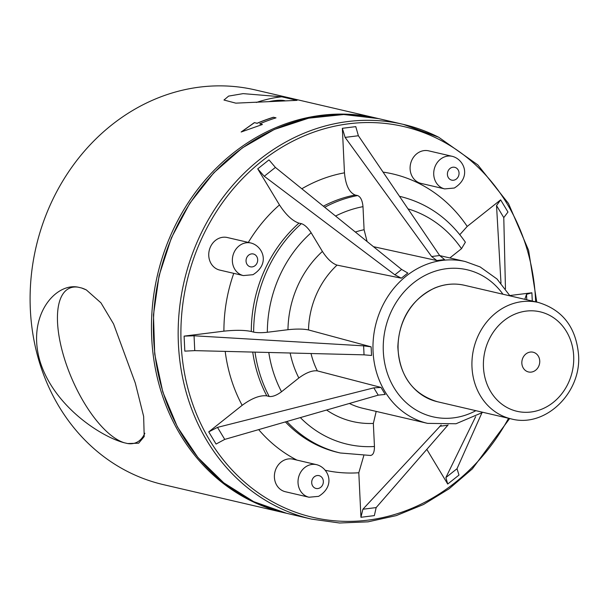 <?xml version="1.0" encoding="UTF-8"?>
<svg xmlns="http://www.w3.org/2000/svg" width="609" height="609" viewBox="0 0 609 609"><rect width="100%" height="100%" fill="white"/><g stroke="black" fill="none" stroke-linecap="round" stroke-linejoin="round"><path stroke-width="0.91" d="M528.011 352.702A10.132 8.891 -76.9 0 1 539.559 363.596A10.132 8.891 -76.9 0 1 524.798 369.945A10.132 8.891 -76.9 0 1 528.011 352.702M514.559 314.282A51.072 44.838 -76.9 0 1 572.764 369.191A51.072 44.838 -76.9 0 1 498.375 401.217A51.072 44.838 -76.9 0 1 514.559 314.282M444.707 188.904L421.085 183.408A16.717 14.677 -76.9 0 1 410.58 163.798A16.717 14.677 -76.9 0 1 428.667 150.842L452.281 156.338A16.717 14.677 103.1 0 0 434.202 169.294A16.717 14.677 103.1 0 0 444.707 188.904L454.306 188.029C471.914 177.219 464.165 159.314 452.281 156.338M475.644 416.693L445.879 477.57L447.714 484.033L426.81 449.351M441.144 425.074L362.888 509.238L360.939 517.285L358.808 472.759L363.771 455.699M373.827 387.857L378.219 395.15L385.215 394.419L380.998 387.423L373.827 387.857L217.489 427.373L208.735 431.888L242.154 405.328C251.852 398.217 260.066 395.058 266.803 395.858A131.711 115.634 -76.9 0 1 252.727 352.071M184.101 336.122L184.816 351.134L194.758 350.632L194.05 335.78L184.101 336.122L223.914 331.159C235.356 329.956 244.475 330.063 251.289 331.479L253.648 332.118C257.059 332.818 261.619 332.872 267.336 332.27L287.966 329.705C296.545 328.799 303.396 328.875 308.504 329.941L371.125 346.848L363.619 345.843L364.045 354.841L371.536 355.481L371.125 346.848M251.289 331.479A131.711 115.634 -76.9 0 1 298.966 223.145C292.487 220.976 285.986 214.901 279.47 204.921L257.721 168.838L264.253 176.267L394.876 274.811L401.339 278.191L407.817 273.038L401.628 269.444L394.876 274.811M323.371 206.192A131.711 115.634 -76.9 0 1 355.192 195.025C349.208 192.528 345.63 185.136 344.473 172.834L342.349 128.309L345.113 137.398L431.629 256.534L436.843 260.545L444.562 259.586L439.668 255.529L431.629 256.534M459.818 234.671L467.217 226.426L500.636 199.866L496.533 205.576L500.986 283.185M509.802 295.532L531.893 292.784L526.519 294.353L526.777 299.773M243.356 275.58L219.735 270.084A16.717 14.677 -76.9 0 1 209.23 250.474A16.717 14.677 -76.9 0 1 227.309 237.518L250.931 243.014A16.717 14.677 103.1 0 0 232.844 255.97A16.717 14.677 103.1 0 0 243.356 275.58L252.956 274.697C270.563 263.895 262.814 245.99 250.931 243.014M309.007 497.233L285.385 491.737A16.717 14.677 -76.9 0 1 274.88 472.127A16.717 14.677 -76.9 0 1 292.967 459.171L316.589 464.667A16.717 14.677 103.1 0 0 298.501 477.623A16.717 14.677 103.1 0 0 309.007 497.233L318.614 496.35C336.214 485.548 328.472 467.643 316.589 464.667M81.591 287.988L86.333 289.922L100.957 302.848L113.571 323.942L135.305 383.076L143.64 416.373L144.211 436.546L138.654 443.192L127.669 443.55L124.259 442.758A84.095 33.799 66.7 0 1 66.632 365.271A84.095 33.799 66.7 0 1 70.104 287.958A84.095 33.799 66.7 0 1 78.18 287.189L81.591 287.988A84.095 33.799 66.7 0 1 86.47 289.998M124.259 442.758C101.688 437.003 53.782 406.66 39.874 360.871C26.667 315.112 55.914 282.454 78.18 287.189M144.851 433.243A84.095 33.799 66.7 0 1 136.599 442.416A84.095 33.799 66.7 0 1 127.669 443.55M268.927 101.634A25.228 6.562 163.5 0 1 285.141 100.805M256.343 102.472A35.002 9.105 163.5 0 1 281.792 96.816L297.032 100.363L235.812 103.149L223.975 100.028L228.611 96.1L243.143 93.626L281.792 96.816M259.708 123.848L262.426 124.487L241.149 132.001L254.379 122.615L257.097 123.246A202.63 177.904 -76.9 0 1 273.418 117.24L276.029 117.849A202.63 177.904 103.1 0 0 259.708 123.848L262.258 124.533M273.418 117.24L275.869 117.902M257.097 123.246L257.12 123.338A202.531 177.813 -76.9 0 1 273.449 117.339M254.379 122.615L257.12 123.338M241.446 131.879L254.402 122.706M377.58 118.39A202.63 177.904 103.1 0 0 376.636 118.169A202.63 177.904 103.1 0 0 157.442 275.215A202.63 177.904 103.1 0 0 284.799 512.892A202.63 177.904 103.1 0 0 285.743 513.105M284.799 512.892L163.433 484.65A202.63 177.904 -76.9 0 1 36.076 246.972A202.63 177.904 -76.9 0 1 255.27 89.934L376.636 118.169M342.349 128.309L355.77 126.634L358.389 135.746L439.668 255.529M355.192 195.025L357.635 195.558C360.619 196.814 362.408 200.513 362.994 206.657L364.091 229.722L367.098 241.529M373.462 246.675L436.843 260.545M408.007 208.872A121.579 106.742 -76.9 0 1 461.508 248.685L449.853 257.95M461.508 248.685L465.367 242.199M257.721 168.838L268.988 159.885L275.397 167.414L401.628 269.444M298.966 223.145L301.394 223.64C304.629 224.729 307.88 227.766 311.138 232.745L322.405 251.441C327.299 258.932 332.171 263.491 337.036 265.121L401.339 278.191M500.636 199.866L507.975 212.031L503.78 217.611L505.462 288.803M524.813 299.316L526.519 294.353M380.998 387.423L317.342 370.881A83.075 72.943 -76.9 0 1 311.016 353.524M266.803 395.858L269.201 396.482C272.573 396.878 276.676 395.302 281.525 391.747L298.844 377.991C306.121 372.647 312.288 370.28 317.342 370.881M378.219 395.15L224.744 439.401L216.066 444.052L208.735 431.888M194.758 350.632L364.045 354.841M194.05 335.78L363.619 345.843M370.051 455.433C372.982 455.486 374.451 452.51 374.451 446.496L373.347 423.422L376.195 411.41M448.133 424.869L376.156 507.586L374.36 515.61L360.939 517.285M481.833 413.024L457.016 468.717L458.988 475.081L447.714 484.033M508.408 305.345A59.773 52.481 -76.9 0 1 538.348 302.467C562.647 309.859 576.053 327.322 578.55 354.841C581.557 392.767 545.314 428.157 511.255 418.908A59.773 52.481 -76.9 0 1 471.937 365.773A59.773 52.481 -76.9 0 1 508.408 305.345M511.255 418.908L437.399 401.727A59.773 52.481 -76.9 0 1 398.088 348.584A59.773 52.481 -76.9 0 1 434.552 288.164A59.773 52.481 -76.9 0 1 464.492 285.286L538.348 302.467M475.865 410.679A75.478 66.267 -76.9 0 1 383.274 344.884A75.478 66.267 -76.9 0 1 480.257 274.545A75.478 66.267 -76.9 0 1 502.958 294.231M508.553 418.284A200.605 176.123 -76.9 0 1 268.462 499.433A200.605 176.123 -76.9 0 1 202.675 236.459A200.605 176.123 -76.9 0 1 438.754 139.278A200.605 176.123 -76.9 0 1 535.646 301.843M358.808 472.759A151.976 133.424 -76.9 0 1 325.297 470.293M296.926 460.092A151.976 133.424 -76.9 0 1 258.68 429.619M242.154 405.328A151.976 133.424 -76.9 0 1 225.201 351.385M223.914 331.159A151.976 133.424 -76.9 0 1 233.765 273.35M248.32 242.405A151.976 133.424 -76.9 0 1 279.47 204.921M301.82 188.767A151.976 133.424 -76.9 0 1 344.473 172.834M383.061 172.103A151.976 133.424 -76.9 0 1 467.217 226.426M532.289 301.059L531.893 292.784M455.03 179.822A6.585 5.785 -76.9 0 1 447.524 172.735A6.585 5.785 -76.9 0 1 457.115 168.609A6.585 5.785 -76.9 0 1 455.03 179.822M345.113 137.398L358.389 135.746M400.014 196.425L399.481 196.304A131.711 115.634 -76.9 0 1 400.014 196.425C427.016 203.056 448.803 218.319 465.375 242.199M264.253 176.267L275.397 167.414M496.533 205.576L503.78 217.611M224.744 439.401L217.489 427.373M509.657 418.535L472.348 468.877L449.092 488.791L423.514 504.503L396.276 515.61L368.049 521.829L339.54 523.002L311.488 519.096A202.63 177.904 -76.9 0 1 184.139 281.427A202.63 177.904 -76.9 0 1 403.333 124.381A202.63 177.904 -76.9 0 1 438.625 137.215M311.488 519.096L286.687 513.326A202.63 177.904 -76.9 0 1 159.337 275.656A202.63 177.904 -76.9 0 1 378.524 118.61L403.333 124.381L438.724 137.253L477.814 164.887L508.477 203.475L528.582 250.299L536.75 302.094M269.201 396.482A131.711 115.634 -76.9 0 1 255.019 352.131M281.525 391.747A121.579 106.742 -76.9 0 1 268.797 352.474M298.844 377.991A98.277 86.28 -76.9 0 1 290.135 352.999M355.344 232.029A98.277 86.28 -76.9 0 1 364.091 229.722M335.567 216.043A121.579 106.742 -76.9 0 1 362.994 206.657M324.726 207.281A131.711 115.634 -76.9 0 1 357.635 195.558M509.992 295.867L497.02 279.013L480.143 266.94L465.284 261.543A83.075 72.943 -76.9 0 0 375.418 325.929A83.075 72.943 -76.9 0 0 427.632 423.377L363.147 408.373A83.075 72.943 -76.9 0 1 349.383 403.462M373.347 423.422A98.277 86.28 -76.9 0 1 326.599 410.032M374.451 446.496A121.579 106.742 -76.9 0 1 300.344 417.607M370.721 455.486L340.317 452.989A131.711 115.634 -76.9 0 1 286.869 421.489M340.317 452.989L337.949 452.441A131.711 115.634 -76.9 0 1 285.408 421.915M376.156 507.586L362.888 509.238M439.736 426.247L447.782 425.249M308.504 329.941A83.075 72.943 -76.9 0 1 337.036 265.121M287.966 329.705A98.277 86.28 -76.9 0 1 322.405 251.441M267.336 332.27A121.579 106.742 -76.9 0 1 311.138 232.745M253.648 332.118A131.711 115.634 -76.9 0 1 301.394 223.64M457.016 468.717L445.879 477.57M253.671 266.491A6.585 5.785 -76.9 0 1 246.165 259.411A6.585 5.785 -76.9 0 1 255.757 255.285A6.585 5.785 -76.9 0 1 253.671 266.491M319.329 488.144A6.585 5.785 -76.9 0 1 311.823 481.064A6.585 5.785 -76.9 0 1 321.415 476.931A6.585 5.785 -76.9 0 1 319.329 488.144M437.399 401.727C412.597 394.084 399.413 375.799 397.837 346.864C399.123 319.23 411.281 299.674 434.308 288.179C444.273 283.961 454.337 282.995 464.492 285.286M286.687 513.326L253.687 501.649L223.739 482.823L197.978 457.587L177.402 426.917L162.801 391.983L154.716 354.141L153.468 314.838L159.094 275.58L171.38 237.875L189.856 203.162L213.812 172.781L242.336 147.896L274.332 129.466L308.58 118.192L343.765 114.522L378.524 118.61M427.632 423.377L456.019 423.75L482.899 412.308M465.284 261.543L439.713 255.59"/></g></svg>
